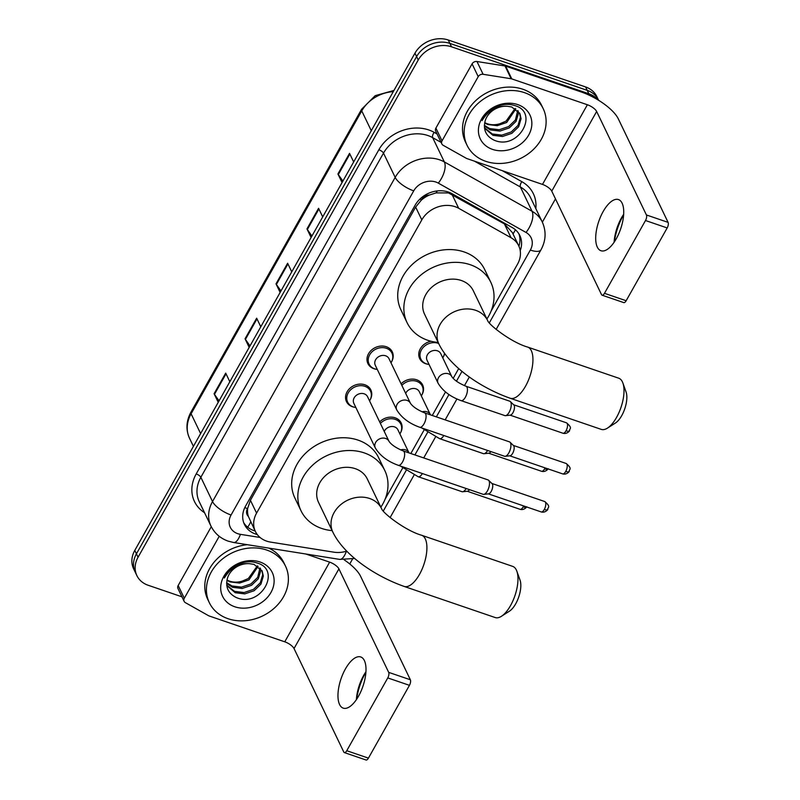 <?xml version="1.0" encoding="UTF-8"?>
<svg xmlns="http://www.w3.org/2000/svg" width="800" height="800" viewBox="0 0 800 800"><rect width="100%" height="100%" fill="white"/><g stroke="black" fill="none" stroke-linecap="round" stroke-linejoin="round"><path stroke-width="1.2" d="M444.68 353.51A13.52 11.21 -25.7 0 1 443.47 356.59M427.64 364.2A13.52 11.21 -25.7 0 1 425.67 363.71A13.52 11.21 -25.7 0 1 419.68 358.58A13.52 11.21 -25.7 0 1 431.14 341.28M401.1 383.85A13.52 11.21 -25.7 0 1 416.61 379.78A13.52 11.21 -25.7 0 1 422.61 384.91A13.52 11.21 -25.7 0 1 422.03 394.64M379.66 421.9A13.52 11.21 -25.7 0 1 395.17 417.82A13.52 11.21 -25.7 0 1 401.17 422.95A13.52 11.21 -25.7 0 1 400.59 432.69M354.43 407.24A13.52 11.21 -25.7 0 1 352.46 406.74A13.52 11.21 -25.7 0 1 346.47 401.61A13.52 11.21 -25.7 0 1 349.91 388.28A13.52 11.21 -25.7 0 1 364.84 384.77A13.52 11.21 -25.7 0 1 370.83 389.9A13.52 11.21 -25.7 0 1 370.26 399.63M375.87 369.19A13.52 11.21 -25.7 0 1 373.9 368.7A13.52 11.21 -25.7 0 1 367.9 363.57A13.52 11.21 -25.7 0 1 371.35 350.23A13.52 11.21 -25.7 0 1 386.28 346.72A13.52 11.21 -25.7 0 1 392.27 351.85A13.52 11.21 -25.7 0 1 391.7 361.58M491.15 310.98L517.53 264.16A25.35 21.02 154.3 0 0 518.7 245.76L512.33 232.53L504.39 223.9L448.48 192.93L436.05 192.89L429.46 195.02A8.45 7.01 154.3 0 0 421.48 199.84A25.35 9.13 -150.6 0 1 419.77 199.22M518.7 245.76A25.35 21.02 154.3 0 0 511.05 237.74L458.69 208.29A25.35 21.02 154.3 0 0 455.1 206.69A25.35 21.02 154.3 0 0 421.81 219.88L256.58 513.11A25.35 21.02 154.3 0 0 255.41 531.51A25.35 21.02 154.3 0 0 270.59 542.1L333.87 552.18A25.35 21.02 154.3 0 0 346.72 551.11M421.48 199.84L421.28 200.2A25.35 21.02 -25.7 0 1 429.46 195.02M248.36 516.42A25.35 21.02 -25.7 0 1 247.71 508.23L247.51 508.59A8.45 7.01 154.3 0 0 248.36 516.42L255.41 531.51M421.28 200.2L415.65 207.08L250.42 500.31L247.71 508.23M385.12 499.16L402.64 468.07M410.83 453.53L424.08 430.02M432.27 415.48L445.51 391.97M453.17 378.39L458.71 368.55M520.22 250.65A25.35 21.02 154.3 0 0 519.84 235.54A25.35 21.02 154.3 0 0 512.19 227.52L451.98 193.65A25.35 21.02 154.3 0 0 448.39 192.05A25.35 21.02 154.3 0 0 415.1 205.24L245.6 506.05A25.35 21.02 154.3 0 0 244.44 524.45A25.35 21.02 154.3 0 0 257.27 534.55M181.94 596.81L148.13 585.25A25.35 21.02 -25.7 0 1 136.89 575.63A25.35 21.02 -25.7 0 1 138.06 557.24L418.23 60.01A25.35 21.02 -25.7 0 1 451.52 46.81L588.85 93.76A25.35 21.02 -25.7 0 1 597.79 99.79M555.48 198.87L542.35 222.16M352.55 559.01L349.76 563.97M136.89 575.63L133.62 568.82A25.35 21.02 -25.7 0 1 134.78 550.42L414.95 53.19A25.35 21.02 -25.7 0 1 448.25 40L585.57 86.94L587.21 90.35A25.35 21.02 -25.7 0 1 598.45 99.97A25.35 21.02 -25.7 0 0 587.21 90.35L449.89 43.41L587.21 90.35L588.85 93.76M414.95 53.19L416.59 56.6A25.35 21.02 -25.7 0 1 449.89 43.41A25.35 21.02 -25.7 0 0 416.59 56.6L136.42 553.83L416.59 56.6L418.23 60.01M135.25 572.23A25.35 21.02 -25.7 0 1 136.42 553.83A25.35 21.02 -25.7 0 0 135.25 572.23M255.17 531.01A25.35 21.02 -25.7 0 1 243.71 522.7M518.93 233.88A25.35 21.02 -25.7 0 1 518.93 246.26M219.06 400.85L214.46 394.35A6.76 2.43 -150.6 0 1 214.09 393.73L218.23 402.33M229.83 381.73L225.7 373.12L214.09 393.73M250.02 345.91L245.42 339.41A6.76 2.43 -150.6 0 1 245.05 338.79L249.18 347.39M260.79 326.78L256.66 318.18L245.05 338.79M342.89 181.08L338.3 174.58A6.76 2.43 -150.6 0 1 337.92 173.96L342.06 182.56M353.67 161.96L349.53 153.35L337.92 173.96M311.94 236.02L307.34 229.52A6.76 2.43 -150.6 0 1 306.96 228.9L311.1 237.5M322.71 216.9L318.57 208.3L306.96 228.9M280.98 290.96L276.38 284.46A6.76 2.43 -150.6 0 1 276.01 283.84L280.14 292.45M291.75 271.84L287.62 263.24L276.01 283.84M585.57 86.94A25.35 21.02 -25.7 0 1 596.81 96.56L598.6 100.29M485.79 161.33A42.25 35.03 -25.7 0 1 467.06 145.3A42.25 35.03 -25.7 0 1 477.82 103.61A42.25 35.03 -25.7 0 1 524.48 92.65A42.25 35.03 -25.7 0 1 543.21 108.68A42.25 35.03 -25.7 0 1 532.45 150.37A42.25 35.03 -25.7 0 1 485.79 161.33M467.06 145.3L465.42 141.89A42.25 35.03 -25.7 0 1 476.18 100.2A42.25 35.03 -25.7 0 1 522.85 89.24A42.25 35.03 -25.7 0 1 541.57 105.27L543.21 108.68M517.75 104.6A27.55 22.84 -25.7 0 1 528.7 135.04A27.55 22.84 -25.7 0 1 492.52 149.38A27.55 22.84 -25.7 0 1 481.57 118.93A27.55 22.84 -25.7 0 1 517.75 104.6M494.03 140.14C518.26 150.92 539.6 112.76 515.22 105.71C508.79 103.5 502.09 104.01 495.11 107.26C488.99 110.43 484.65 114.88 482.08 120.62C488.44 110.21 496.88 105.44 507.4 106.3A19.1 15.83 -25.7 0 0 485.15 120.97C483.01 129.75 485.97 136.14 494.03 140.14M484.46 127.77L492.29 133.98L501.84 135.14L511.24 131.96L518.02 125.4L520.42 117.34L519.56 112.97M484.5 128.1L492.94 135.33L502.49 136.5L511.89 133.31L518.67 126.75L521.07 118.69L519.9 113.63L511.73 106.99L507.4 106.3M484.36 125.32L489.69 128.57L499.24 129.74L508.64 126.55L515.42 119.99L517.72 110.52M484.35 126.03L490.34 129.92L499.89 131.09L509.29 127.9L516.07 121.34L518.47 113.28L518.25 111.1M515.1 108.47L506.04 121.14L499.92 123.73A19.1 15.83 -25.7 0 1 487.38 123.77A19.1 15.83 -25.7 0 1 484.72 122.59M484.64 122.97L487.74 124.52L497.29 125.68L506.69 122.49L515.84 108.94M623.63 214.79A33.8 14.46 -71.1 0 0 623.21 215.53A33.8 14.46 -71.1 0 0 614.37 241.87M614.11 242.25A27.04 11.57 108.9 0 1 621.51 217.8A27.04 11.57 108.9 0 1 623.66 214.33M616.27 238.78A27.04 11.57 -71.1 0 0 618.46 199.57A27.04 11.57 -71.1 0 0 603.16 211.53A27.04 11.57 -71.1 0 0 600.97 250.74A27.04 11.57 -71.1 0 0 616.27 238.78M442.04 140.86A4.23 3.5 154.3 0 0 441.85 143.93L435.7 131.16A4.23 3.5 -25.7 0 1 435.9 128.09L442.04 140.86L478.22 76.65L472.08 63.87A4.23 3.5 -25.7 0 1 476.97 61.51L505 65.98A4.23 3.5 -25.7 0 1 505.66 66.14L581.23 91.97A33.8 12.17 -150.6 0 1 618.33 118.89L668.09 222.37A4.23 1.81 108.9 0 1 667.18 227.94L645.5 220.52A4.23 1.81 -71.1 0 0 646.41 214.96L596.65 111.48A8.45 3.04 29.4 0 0 587.38 104.75L511.8 78.91A4.23 3.5 154.3 0 0 511.15 78.75L483.11 74.29A4.23 3.5 154.3 0 0 478.22 76.65M435.9 128.09L472.08 63.87M441.85 143.93A4.23 3.5 154.3 0 0 443.12 145.27L466.31 158.31A4.23 3.5 154.3 0 0 466.91 158.58L542.49 184.41A8.45 3.04 29.4 0 1 551.76 191.14L601.52 294.63A4.23 1.81 -71.1 0 0 602.09 295.19A4.23 1.81 -71.1 0 0 604.48 293.32L626.16 300.73L667.18 227.94M626.16 300.73A4.23 1.81 108.9 0 1 623.77 302.6L602.09 295.19M604.48 293.32L645.5 220.52M622.88 383.02L626.08 391.99A18.59 7.95 108.9 0 1 621.73 415.63A18.59 7.95 108.9 0 1 615.49 422.98L607.47 428.11A27.04 11.57 -71.1 0 0 616.55 417.42A27.04 11.57 -71.1 0 0 622.88 383.02A27.04 11.57 -71.1 0 0 618.74 378.21L527.68 347.08A27.04 11.57 108.9 0 1 525.48 386.29A27.04 11.57 108.9 0 1 510.18 398.25L601.25 429.38A27.04 11.57 -71.1 0 0 607.47 428.11M527.68 347.08C511.68 342.58 488.97 325.03 487.63 320.54L473.31 290.76A27.04 22.42 154.3 0 0 461.33 280.5A27.04 22.42 154.3 0 0 431.46 287.52A27.04 22.42 154.3 0 0 424.57 314.2L438.91 344.01C449.97 366.81 480.7 387.85 510.18 398.25M438.15 342.44A46.48 38.53 -25.7 0 1 427.66 340.25A46.48 38.53 -25.7 0 1 407.06 322.62A46.48 38.53 -25.7 0 1 418.9 276.76A46.48 38.53 -25.7 0 1 470.23 264.71A46.48 38.53 -25.7 0 1 490.83 282.34A46.48 38.53 -25.7 0 1 486.89 319M407.06 322.62L400.92 309.84A46.48 38.53 -25.7 0 1 412.76 263.99A46.48 38.53 -25.7 0 1 464.09 251.93A46.48 38.53 -25.7 0 1 484.69 269.56L490.83 282.34M516.85 571.2L520.05 580.16A18.59 7.95 108.9 0 1 515.7 603.81A18.59 7.95 108.9 0 1 509.46 611.16L501.44 616.28A27.04 11.57 -71.1 0 0 510.52 605.6A27.04 11.57 -71.1 0 0 516.85 571.2A27.04 11.57 -71.1 0 0 512.71 566.39L421.64 535.26A27.04 11.57 108.9 0 1 419.45 574.47A27.04 11.57 108.9 0 1 404.15 586.43L495.22 617.56A27.04 11.57 -71.1 0 0 501.44 616.28M421.64 535.26C405.64 530.76 382.93 513.2 381.6 508.71L367.28 478.94A27.04 22.42 154.3 0 0 355.29 468.68A27.04 22.42 154.3 0 0 325.43 475.7A27.04 22.42 154.3 0 0 318.54 502.38L332.88 532.19C343.94 554.99 374.67 576.03 404.15 586.43M332.12 530.62A46.48 38.53 -25.7 0 1 321.63 528.43A46.48 38.53 -25.7 0 1 301.03 510.8A46.48 38.53 -25.7 0 1 312.87 464.94A46.48 38.53 -25.7 0 1 364.2 452.88A46.48 38.53 -25.7 0 1 384.8 470.52A46.48 38.53 -25.7 0 1 380.86 507.18M301.03 510.8L294.88 498.02A46.48 38.53 -25.7 0 1 306.72 452.17A46.48 38.53 -25.7 0 1 358.05 440.11A46.48 38.53 -25.7 0 1 378.65 457.74L384.8 470.52M419.69 427.25C409.11 423.43 401.46 417.65 396.74 409.89L375.28 365.26A7.61 6.31 -25.7 0 1 377.22 357.76A7.61 6.31 -25.7 0 1 385.62 355.79A7.61 6.31 -25.7 0 1 388.99 358.67L410.45 403.3C412.8 406.73 417.52 409.92 424.61 412.86A7.61 3.25 108.9 0 1 423.99 423.89A7.61 3.25 108.9 0 1 423.77 424.27A7.61 3.25 108.9 0 1 419.69 427.25L504.54 456.26A7.61 3.25 108.9 0 0 505.19 456.32A7.61 3.25 108.9 0 0 508.84 452.89A7.61 3.25 108.9 0 0 510.48 442.88A7.61 3.25 108.9 0 0 510.02 442.21A7.61 3.25 108.9 0 0 509.46 441.86L424.61 412.86M377.29 369.43A12.68 10.51 -25.7 0 1 374.69 368.86A12.68 10.51 -25.7 0 1 369.08 364.05A12.68 10.51 -25.7 0 1 372.3 351.55A12.68 10.51 -25.7 0 1 386.3 348.26A12.68 10.51 -25.7 0 1 391.92 353.07A12.68 10.51 -25.7 0 1 391 362.84M510.02 442.21L513.52 445.6A5.49 2.35 108.9 0 1 513.85 446.08A5.49 2.35 108.9 0 1 512.67 453.31A5.49 2.35 108.9 0 1 510.03 455.79L505.19 456.32M398.25 465.3C387.67 461.48 380.02 455.69 375.3 447.94L353.84 403.31A7.61 6.31 -25.7 0 1 355.78 395.81A7.61 6.31 -25.7 0 1 364.18 393.83A7.61 6.31 -25.7 0 1 367.55 396.72L389.01 441.35C391.36 444.78 396.08 447.96 403.17 450.91A7.61 3.25 108.9 0 1 402.55 461.94A7.61 3.25 108.9 0 1 402.33 462.32A7.61 3.25 108.9 0 1 398.25 465.3L483.1 494.3A7.61 3.25 108.9 0 0 483.76 494.37A7.61 3.25 108.9 0 0 487.4 490.94A7.61 3.25 108.9 0 0 489.04 480.93A7.61 3.25 108.9 0 0 488.58 480.26A7.61 3.25 108.9 0 0 488.02 479.91L403.17 450.91M355.85 407.48A12.68 10.51 -25.7 0 1 353.25 406.91A12.68 10.51 -25.7 0 1 347.64 402.1A12.68 10.51 -25.7 0 1 350.87 389.59A12.68 10.51 -25.7 0 1 364.86 386.31A12.68 10.51 -25.7 0 1 370.48 391.11A12.68 10.51 -25.7 0 1 369.56 400.89M488.58 480.26L492.08 483.64A5.49 2.35 108.9 0 1 492.41 484.13A5.49 2.35 108.9 0 1 491.23 491.36A5.49 2.35 108.9 0 1 488.59 493.84L483.76 494.37M438.11 383.27L427.05 360.27A7.61 6.31 -25.7 0 1 428.99 352.77A7.61 6.31 -25.7 0 1 437.39 350.8A7.61 6.31 -25.7 0 1 440.76 353.68L451.82 376.68C454.17 380.11 458.89 383.29 465.98 386.23A7.61 3.25 108.9 0 1 467 387.25A7.61 3.25 108.9 0 1 465.14 397.64A7.61 3.25 108.9 0 1 461.06 400.63C450.48 396.81 442.83 391.02 438.11 383.27A7.61 6.31 -25.7 0 1 438.26 378.14A7.61 6.31 -25.7 0 1 448.45 373.79A7.61 6.31 -25.7 0 1 451.82 376.68M465.98 386.23L509.78 401.21A7.61 3.25 108.9 0 1 510.33 401.56A7.61 3.25 108.9 0 1 510.8 402.22A7.61 3.25 108.9 0 1 510.12 410.21A7.61 3.25 108.9 0 1 505.51 415.67A7.61 3.25 108.9 0 1 504.86 415.6L461.06 400.63M429.06 364.44A12.68 10.51 -25.7 0 1 426.47 363.87A12.68 10.51 -25.7 0 1 420.85 359.06A12.68 10.51 -25.7 0 1 424.08 346.56A12.68 10.51 -25.7 0 1 438.08 343.27A12.68 10.51 -25.7 0 1 438.66 343.48M510.33 401.56L513.83 404.94A5.49 2.35 108.9 0 1 514.17 405.42A5.49 2.35 108.9 0 1 512.98 412.65A5.49 2.35 108.9 0 1 510.35 415.13L505.51 415.67M444.48 353.25A12.68 10.51 -25.7 0 1 442.77 357.85M405.68 393.37A7.61 6.31 -25.7 0 1 415.95 388.84A7.61 6.31 -25.7 0 1 419.32 391.73L430.45 414.86M401.84 385.39A12.68 10.51 -25.7 0 1 416.64 381.32A12.68 10.51 -25.7 0 1 422.25 386.12A12.68 10.51 -25.7 0 1 421.33 395.9M490.96 451.61A5.49 2.35 108.9 0 1 488.91 453.18L484.07 453.71A7.61 3.25 108.9 0 1 483.42 453.65L439.62 438.67L421.74 427.95M487.61 450.47A7.61 3.25 108.9 0 1 484.07 453.71M384.24 431.42A7.61 6.31 -25.7 0 1 394.51 426.89A7.61 6.31 -25.7 0 1 397.89 429.78L409.02 452.9M380.4 423.44A12.68 10.51 -25.7 0 1 395.2 419.36A12.68 10.51 -25.7 0 1 400.82 424.17A12.68 10.51 -25.7 0 1 399.89 433.95M469.52 489.66A5.49 2.35 108.9 0 1 467.47 491.23L462.63 491.76A7.61 3.25 108.9 0 1 461.98 491.69L418.18 476.72L400.3 466M466.17 488.52A7.61 3.25 108.9 0 1 462.63 491.76M365.9 672.19A33.8 14.46 -71.1 0 0 365.48 672.93A33.8 14.46 -71.1 0 0 356.64 699.26M356.38 699.65A27.04 11.57 108.9 0 1 363.78 675.19A27.04 11.57 108.9 0 1 365.93 671.73M358.54 696.18A27.04 11.57 -71.1 0 0 360.73 656.96A27.04 11.57 -71.1 0 0 345.43 668.92A27.04 11.57 -71.1 0 0 343.24 708.14A27.04 11.57 -71.1 0 0 358.54 696.18M184.31 598.26A4.23 3.5 154.3 0 0 184.12 601.33L177.97 588.55A4.23 3.5 -25.7 0 1 178.17 585.49L184.31 598.26L219.22 536.3M178.17 585.49L211.28 526.71M344.14 559.8A33.8 12.17 -150.6 0 1 360.6 576.29L410.36 679.77A4.23 1.81 108.9 0 1 409.45 685.33L387.77 677.92A4.23 1.81 -71.1 0 0 388.68 672.36L338.92 568.87A8.45 3.04 29.4 0 0 329.65 562.14L305.82 554M184.12 601.33A4.23 3.5 154.3 0 0 185.39 602.66L208.58 615.71A4.23 3.5 154.3 0 0 209.18 615.98L284.76 641.81A8.45 3.04 29.4 0 1 294.03 648.54L343.79 752.02A4.23 1.81 -71.1 0 0 344.36 752.59A4.23 1.81 -71.1 0 0 346.75 750.72L368.43 758.13L409.45 685.33M368.43 758.13A4.23 1.81 108.9 0 1 366.04 760L344.36 752.59M346.75 750.72L387.77 677.92M228.06 618.72A42.25 35.03 -25.7 0 1 209.33 602.69A42.25 35.03 -25.7 0 1 220.09 561.01A42.25 35.03 -25.7 0 1 266.75 550.05A42.25 35.03 -25.7 0 1 285.48 566.07A42.25 35.03 -25.7 0 1 274.72 607.76A42.25 35.03 -25.7 0 1 228.06 618.72M209.33 602.69L207.69 599.29A42.25 35.03 -25.7 0 1 247.38 544.69M260.02 562A27.55 22.84 -25.7 0 1 270.97 592.44A27.55 22.84 -25.7 0 1 234.79 606.77A27.55 22.84 -25.7 0 1 223.84 576.33A27.55 22.84 -25.7 0 1 260.02 562M236.3 597.53C260.53 608.32 281.87 570.16 257.49 563.11C251.06 560.89 244.36 561.41 237.38 564.66C231.26 567.82 226.92 572.28 224.35 578.02C230.71 567.61 239.15 562.83 249.67 563.7A19.1 15.83 -25.7 0 0 227.42 578.37C225.28 587.15 228.24 593.54 236.3 597.53M226.73 585.17L234.56 591.38L244.11 592.54L253.51 589.35L260.29 582.79L262.69 574.73L261.83 570.36M226.77 585.5L235.21 592.73L244.76 593.89L254.16 590.71L260.94 584.14L263.34 576.09L262.17 571.03L254 564.39L249.67 563.7M226.63 582.72L231.96 585.97L241.51 587.13L250.91 583.95L257.69 577.38L259.99 567.92M226.62 583.43L232.61 587.32L242.16 588.48L251.56 585.3L258.34 578.74L260.74 570.68L260.52 568.5M257.37 565.86L248.31 578.54L242.19 581.13A19.1 15.83 -25.7 0 1 229.65 581.17A19.1 15.83 -25.7 0 1 226.99 579.99M226.91 580.36L230.01 581.91L239.56 583.08L248.96 579.89L258.11 566.34M268.74 548.09A42.25 35.03 -25.7 0 1 283.84 562.67L285.48 566.07M452.03 194.45L458.69 208.29M247.66 527.16A25.35 9.09 -81 0 0 250.75 521.82M513.03 233.97A25.35 12.26 -60.6 0 0 515.39 229.76M436.05 192.89A25.35 12.26 -60.6 0 0 437.31 190.93M247.51 508.59A25.35 9.13 -150.6 0 1 244.81 507.59M415.65 207.08L421.81 219.88M504.39 223.9L511.05 237.74M250.42 500.31L256.58 513.11M489.33 322.85L530.34 250.07A16.9 14.01 154.3 0 0 526.02 232.45L438.31 183.12A16.9 14.01 154.3 0 0 435.92 182.05A16.9 14.01 154.3 0 0 413.73 190.85L231.07 515.01A16.9 14.01 154.3 0 0 237.79 533.69A16.9 14.01 154.3 0 0 240.42 534.34L260.07 537.47M231.07 515.01A16.9 6.09 29.4 0 1 212.52 501.55L395.18 177.39A33.8 28.02 -25.7 0 1 439.57 159.8A33.8 28.02 -25.7 0 1 444.35 161.93L432.68 137.66A33.8 28.02 154.3 0 0 427.89 135.53A33.8 28.02 154.3 0 0 383.5 153.12L200.85 477.28A33.8 28.02 154.3 0 0 199.3 501.81L210.97 526.08A33.8 28.02 -25.7 0 1 212.52 501.55L200.85 477.28A4.23 1.52 -150.6 0 0 196.21 473.91L378.87 149.75A4.23 1.52 -150.6 0 1 383.5 153.12L395.18 177.39A16.9 6.09 29.4 0 0 413.73 190.85M210.97 526.08C214.63 533.37 220.38 538.39 228.23 541.16L233.66 542.51A16.9 6.06 -81 0 0 240.42 534.34M378.87 149.75A38.03 31.53 -25.7 0 1 428.81 129.96A38.03 31.53 -25.7 0 1 434.19 132.36L437.06 133.98M502.3 170.68L521.89 181.7A38.03 31.53 -25.7 0 1 535.82 208.57M204.53 512.69A38.03 31.53 -25.7 0 1 196.21 473.91M451.52 46.81L448.25 40M138.06 557.24L134.78 550.42M438.31 183.12A16.9 8.18 -60.6 0 0 444.35 161.93L532.06 211.27L520.39 186.99L474.45 161.16M526.02 232.45A16.9 8.18 -60.6 0 0 532.06 211.27A33.8 28.02 -25.7 0 1 542.26 221.96L530.58 197.69A33.8 28.02 154.3 0 0 520.39 186.99A4.23 2.04 119.4 0 1 521.89 181.7M441.11 142.4L432.68 137.66A4.23 2.04 119.4 0 1 434.19 132.36M233.66 542.51L339.66 559.39A16.9 6.06 -81 0 0 346.41 551.22L346.41 551.22A16.9 14.01 154.3 0 0 346.89 551.29M383.3 511.03L406.07 470.62M414.91 454.92L427.51 432.57M436.35 416.87L448.95 394.52M456.45 381.2L462 371.35M530.34 250.07A16.9 6.09 29.4 0 0 540.97 249.84C545.97 240.6 546.4 231.31 542.26 221.96M393.28 91.66A33.8 28.02 154.3 0 0 361.75 110.91L191.1 413.78A33.8 28.02 154.3 0 0 189.54 438.31C185.69 429.74 186.17 421 190.96 412.1A8.45 3.04 29.4 0 0 191.1 413.78L200.62 433.58M371.28 130.71L361.75 110.91A8.45 3.04 -150.6 0 1 361.62 109.23L375.22 95.65L393.96 90.44M276.38 284.46L287.95 263.93M307.34 229.52L318.91 208.99M338.3 174.58L349.86 154.05M245.42 339.41L256.99 318.87M214.46 394.35L226.03 373.82M551.76 191.14L596.65 111.48M542.49 184.41L587.38 104.75M505.66 66.14L511.8 78.91M646.41 214.96L668.09 222.37M511.15 78.75L505 65.98M476.97 61.51L483.11 74.29M487.63 320.54L487.65 320.57A27.04 22.42 154.3 0 0 475.66 310.31A27.04 22.42 154.3 0 0 440.15 324.38A27.04 22.42 154.3 0 0 438.91 344.01M381.62 508.75L381.6 508.71A27.04 22.42 154.3 0 0 369.63 498.49A27.04 22.42 154.3 0 0 334.12 512.56A27.04 22.42 154.3 0 0 332.88 532.19M562.61 473.87C566.93 475.19 569.92 470.83 569.17 471.37C568.92 469.26 572.95 469.16 566.16 463.48A5.49 2.35 108.9 0 1 565.72 471.45A5.49 2.35 108.9 0 1 562.61 473.87L509.78 455.82M569.17 471.37A5.49 1.98 -150.6 0 1 565.72 471.45M396.74 409.89A7.61 6.31 -25.7 0 1 396.89 404.77A7.61 6.31 -25.7 0 1 407.08 400.42A7.61 6.31 -25.7 0 1 410.45 403.3M541.17 511.92C545.49 513.24 548.48 508.87 547.73 509.42C547.48 507.31 551.51 507.2 544.72 501.53A5.49 2.35 108.9 0 1 544.28 509.49A5.49 2.35 108.9 0 1 541.17 511.92L488.34 493.86M547.73 509.42A5.49 1.98 -150.6 0 1 544.28 509.49M375.3 447.94A7.61 6.31 -25.7 0 1 375.45 442.81A7.61 6.31 -25.7 0 1 385.64 438.46A7.61 6.31 -25.7 0 1 389.01 441.35M562.93 433.22C567.24 434.53 570.24 430.17 569.49 430.72C569.24 428.6 573.26 428.5 566.48 422.82A5.49 2.35 108.9 0 1 566.03 430.79A5.49 2.35 108.9 0 1 562.93 433.22L510.1 415.16M569.49 430.72A5.49 1.98 -150.6 0 1 566.03 430.79M545.07 467.88A5.49 2.35 108.9 0 1 544.6 468.84A5.49 2.35 108.9 0 1 541.49 471.27L488.66 453.21M547.97 468.87A5.49 1.98 -150.6 0 1 544.6 468.84M422.04 411.85A7.61 6.31 -25.7 0 1 427.01 411.84A7.61 6.31 -25.7 0 1 430.38 414.72M443.81 435.5A7.61 3.25 108.9 0 1 443.7 435.69A7.61 3.25 108.9 0 1 439.62 438.67M523.64 505.93A5.49 2.35 108.9 0 1 523.16 506.88A5.49 2.35 108.9 0 1 520.05 509.31L467.22 491.25M526.54 506.92A5.49 1.98 -150.6 0 1 523.16 506.88M400.6 449.9A7.61 6.31 -25.7 0 1 405.57 449.89A7.61 6.31 -25.7 0 1 408.94 452.77M422.37 473.55A7.61 3.25 108.9 0 1 422.26 473.74A7.61 3.25 108.9 0 1 418.18 476.72M294.03 648.54L338.92 568.87M284.76 641.81L329.65 562.14M388.68 672.36L410.36 679.77M339.66 559.39L354.7 558.48M390.11 517.58L414.06 475.08M423.72 457.93L435.49 437.04M445.16 419.88L456.93 398.99M464.44 385.66L469.33 376.98M496.14 329.41L540.97 249.84M190.96 412.1L361.62 109.23M189.54 438.31L193.42 446.36M369.08 364.05L366.98 359.69M391.92 353.07L389.82 348.7M566.16 463.48L513.33 445.42M347.64 402.1L345.54 397.73M370.48 391.11L368.38 386.75M544.72 501.53L491.89 483.47M420.85 359.06L418.75 354.7M566.48 422.82L513.65 404.76M422.25 386.12L420.16 381.76M541.49 471.27C545.81 472.58 548.8 468.22 548.05 468.76M400.82 424.17L398.72 419.8M520.05 509.31C524.37 510.63 527.36 506.26 526.61 506.81"/></g></svg>
